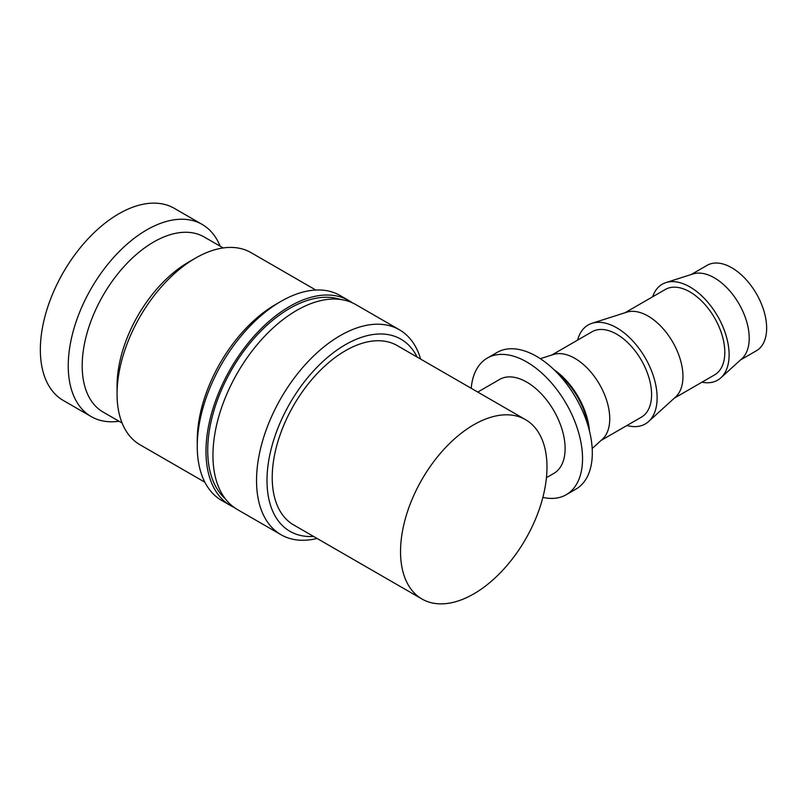 <?xml version="1.0" encoding="UTF-8"?>
<svg xmlns="http://www.w3.org/2000/svg" width="807" height="807" viewBox="0 0 807 807"><rect width="100%" height="100%" fill="white"/><g stroke="black" fill="none" stroke-linecap="round" stroke-linejoin="round"><path stroke-width="1.21" d="M420.639 359.095A118.347 68.323 120 0 0 399.384 329.75A118.347 68.323 120 0 0 308.193 361.455A118.347 68.323 120 0 0 256.535 480.558A118.347 68.323 120 0 0 281.038 534.728A118.347 68.323 120 0 0 317.09 538.461M417.138 357.077A110.952 64.056 120 0 0 329.155 356.048A110.952 64.056 120 0 0 266.996 480.558A110.952 64.056 120 0 0 313.58 536.433M399.384 329.75L355.806 304.582A118.347 68.323 120 0 0 264.605 336.287A118.347 68.323 120 0 0 212.947 455.39A118.347 68.323 120 0 0 237.46 509.57L281.038 534.728M352.215 302.746A118.347 68.323 120 0 0 348.826 300.557L340.11 295.523A118.347 68.323 120 0 0 280.937 301.384L275.712 304.41A110.952 64.056 120 0 0 197.251 440.289L197.251 446.332A118.347 68.323 120 0 0 221.764 500.511L230.479 505.545A118.347 68.323 120 0 0 234.07 507.371M348.826 300.557A118.347 68.323 120 0 0 257.635 332.262A118.347 68.323 120 0 0 205.977 451.365A118.347 68.323 120 0 0 230.479 505.545M315.819 290.046L250.987 252.611A110.952 64.056 120 0 0 195.516 258.109L188.535 262.134A101.087 58.366 120 0 0 117.055 385.938L117.055 393.987A110.952 64.056 120 0 0 140.035 444.778L204.877 482.213M223.196 247.951L204.211 236.996A101.087 58.366 120 0 0 126.316 264.081A101.087 58.366 120 0 0 82.193 365.803A101.087 58.366 120 0 0 103.125 412.084L122.109 423.039M220.109 246.165A110.952 64.056 120 0 0 202.174 224.427A110.952 64.056 120 0 0 116.672 254.155A110.952 64.056 120 0 0 68.242 365.803A110.952 64.056 120 0 0 91.221 416.594A110.952 64.056 120 0 0 119.022 421.254M202.174 224.427L174.282 208.327A110.952 64.056 120 0 0 88.78 238.045A110.952 64.056 120 0 0 40.35 349.703A110.952 64.056 120 0 0 63.329 400.494L91.221 416.594M652.661 296.774A55.401 31.987 60 0 1 665.916 282.591L692.961 273.956A49.308 28.467 60 0 1 729.679 290.782A49.308 28.467 60 0 1 749.219 338.224A49.308 28.467 60 0 1 741.885 358.691L720.873 377.797A55.401 31.987 60 0 1 701.969 382.185M691.236 274.501L707.124 265.332A49.308 28.467 60 0 1 745.123 278.536A49.308 28.467 60 0 1 766.65 328.167A49.308 28.467 60 0 1 756.441 350.732L740.544 359.912M665.916 282.591A55.401 31.987 60 0 1 707.164 301.505A55.401 31.987 60 0 1 729.114 354.808A55.401 31.987 60 0 1 720.873 377.797M577.63 340.09A57.136 32.986 60 0 1 591.934 323.314L626.706 312.198A49.308 28.467 60 0 1 663.425 329.034A49.308 28.467 60 0 1 682.964 376.476A49.308 28.467 60 0 1 675.641 396.943L648.626 421.506A57.136 32.986 60 0 1 626.938 425.501M624.991 312.753L665.281 289.481A49.308 28.467 60 0 1 703.28 302.696A49.308 28.467 60 0 1 724.807 352.316A49.308 28.467 60 0 1 714.599 374.892L674.299 398.164M591.934 323.314A57.136 32.986 60 0 1 634.484 342.814A57.136 32.986 60 0 1 657.12 397.79A57.136 32.986 60 0 1 648.626 421.506M540.317 358.681L553.491 354.475A49.308 28.467 60 0 1 590.21 371.311A49.308 28.467 60 0 1 609.749 418.752A49.308 28.467 60 0 1 602.415 439.22L592.177 448.521M551.766 355.03L592.066 331.758A49.308 28.467 60 0 1 630.065 344.972A49.308 28.467 60 0 1 651.582 394.593A49.308 28.467 60 0 1 641.373 417.169L601.074 440.43M546.44 477.673L553.874 473.376A54.24 31.322 -120 0 0 565.112 448.541A54.24 31.322 -120 0 0 541.436 393.957A54.24 31.322 -120 0 0 499.634 379.431L477.744 392.071M487.307 358.076L497.072 352.437A78.894 45.555 60 0 1 557.869 373.57A78.894 45.555 60 0 1 592.308 452.979A78.894 45.555 60 0 1 575.966 489.092L566.211 494.731A78.894 45.555 -120 0 0 582.543 458.608A78.894 45.555 -120 0 0 548.104 379.209A78.894 45.555 -120 0 0 487.307 358.076A78.894 45.555 -120 0 0 471.217 388.298M421.98 599.016L293.667 524.943A103.548 59.789 -60 0 1 272.221 477.532A103.548 59.789 -60 0 1 317.423 373.318A103.548 59.789 -60 0 1 397.226 345.578L525.539 419.66A103.548 59.789 120 0 0 445.736 447.401A103.548 59.789 120 0 0 400.534 551.615A103.548 59.789 120 0 0 421.98 599.016A103.548 59.789 120 0 0 501.783 571.275A103.548 59.789 120 0 0 546.985 467.061A103.548 59.789 120 0 0 525.539 419.66M542.869 497.374A78.894 45.555 -120 0 0 566.211 494.731M557.698 373.389A54.24 31.322 60 0 1 588.142 426.116M554.086 369.767A55.401 31.987 60 0 1 589.473 431.049M195.516 258.109A110.952 64.056 120 0 0 117.055 393.987M280.937 301.384A118.347 68.323 120 0 0 197.251 446.332M340.322 299.437A115.885 66.9 120 0 0 289.652 308.435A115.885 66.9 120 0 0 207.712 450.356A115.885 66.9 120 0 0 225.264 498.736"/></g></svg>
